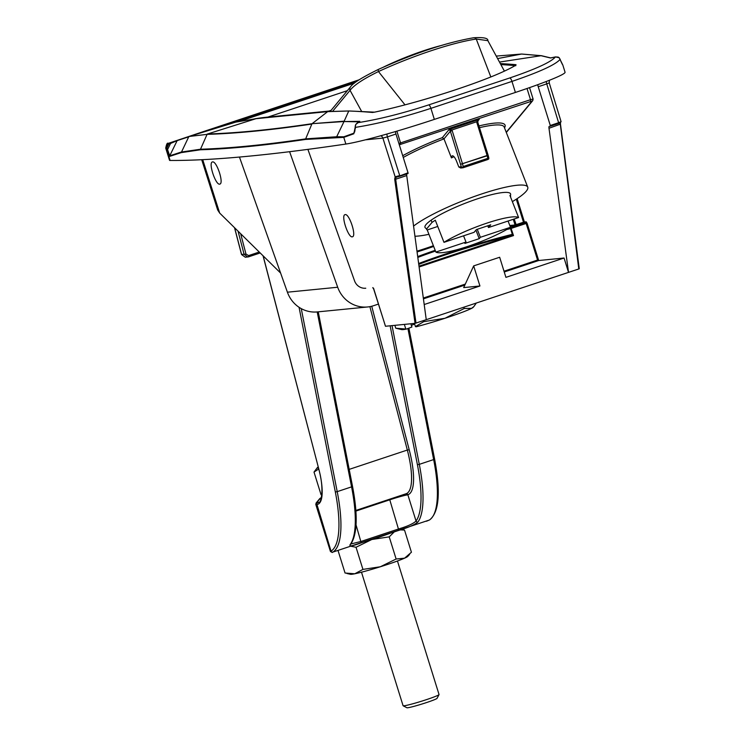 <?xml version="1.0" encoding="UTF-8"?>
<svg xmlns="http://www.w3.org/2000/svg" width="745" height="745" viewBox="0 0 745 745"><rect width="100%" height="100%" fill="white"/><g stroke="black" fill="none" stroke-linecap="round" stroke-linejoin="round"><path stroke-width="1.12" d="M511.806 234.479L513.51 235.578L511.526 235.392A0.754 0.54 76.4 0 0 511.806 234.479A67.786 4.256 -17.3 0 0 418.643 263.544M511.964 235.355A0.754 0.475 108.3 0 0 512.383 234.507L510.539 228.613A67.786 4.256 -17.3 0 0 506.637 229.572M424.203 304.528L479.929 285.996L463.697 287.598L473.662 265.9L499.662 257.258L505.92 277.354L564.058 258.021L538.691 260.526L504.244 271.981M479.929 285.996L473.662 265.9M537.788 84.679A3.762 1.09 71.6 0 0 538.225 86.727L550.294 125.486L550.313 126.222L549.391 126.315A3.762 1.09 71.6 0 0 549.326 126.333A3.762 1.09 71.6 0 0 548.99 128.252L568.528 272.381L426.252 319.689L406.723 175.559A3.762 1.09 -108.4 0 1 406.779 173.958M560.119 122.925L578.79 268.964L568.528 272.381L564.058 258.021M188.839 136.801A0.754 0.736 -106.2 0 1 189.267 136.428L207.073 134.37L189.156 136.465L235.82 122.115A0.754 0.717 -103.8 0 1 235.867 122.106L206.169 130.664A4530.783 1314.506 -108.4 0 1 235.82 122.115L255.954 118.697A0.754 0.717 -95.6 0 1 256.345 118.66M207.287 134.184L207.175 134.361C236.314 133.485 271.161 130.058 311.717 124.07L311.82 123.884A0.754 0.708 81.6 0 1 312.071 123.698L344.181 121.174L348.753 110.996L327.66 111.638L312.071 123.698C271.534 129.677 236.686 133.113 207.548 133.988L255.954 118.697L327.66 111.638A0.754 0.717 -95.6 0 1 328.051 111.601M359.612 121.826L344.013 121.547L359.798 121.342L355.793 124.415L353.828 133.774L343.78 137.369L305.636 139.427C264.885 145.424 229.823 148.87 200.461 149.782L181.212 152.623L188.727 136.829L177.152 140.619L169.73 155.798L181.249 152.055L200.489 149.233C229.851 148.329 264.913 144.884 305.655 138.877L336.693 136.745L344.143 121.267M359.593 121.873L357.637 122.701C378.283 119.517 401.993 113.575 428.766 104.887A3.762 1.09 71.6 0 1 430.908 108.36C402.281 117.654 377.082 123.996 355.309 127.386L355.272 127.116M353.828 133.774A0.754 0.587 -122.1 0 1 353.773 133.225L355.374 128.317M177.571 140.246A0.754 0.736 -110 0 0 177.152 140.619L170.549 143.459L170.083 142.77L168.389 143.329L168.845 144.027L167.001 147.789L165.735 148.134C166.498 144.092 167.327 142.509 168.24 143.385L189.156 136.465M167.001 147.789L167.56 149.577L166.629 149.829L166.07 148.041L168.24 143.385M168.845 144.027L170.549 143.459L167.56 149.577L169.73 155.798A0.754 0.736 70.1 0 0 169.692 156.375L166.629 149.829M305.543 139.147L311.959 123.791M344.181 121.174A0.754 0.689 89.7 0 0 343.78 121.547L312.211 123.67M336.647 137.322L336.693 136.745L343.827 136.801L353.773 133.225L355.011 130.692M170.083 142.77L206.169 130.664M373.655 288.986L385.454 326.114M372.798 112.448A0.754 0.717 95 0 0 372.388 112.458A4530.783 1314.506 -108.4 0 0 348.753 110.996A0.754 0.717 -87.9 0 1 349.237 111.014M515.531 65.327A0.754 0.717 -85 0 1 516.024 64.694L515.894 65.141C494.307 78.402 424.371 101.674 374.446 112.178L372.388 112.458M201.709 159.709L217.642 209.904L219.673 213.061L280.604 273.052M395.493 131.558A3.762 1.09 -108.4 0 0 395.958 134.035L408.027 172.793L408.037 173.529L399.72 176.295L408.027 173.538M541.745 55.791L521.593 54.05L496.31 56.08L521.602 54.04A0.754 0.726 85.9 0 0 521.5 54.059L497.66 58.576M560.175 59.181L560.203 59.255C555.854 64.545 539.771 71.939 511.964 81.41L430.908 108.36L434.344 119.396L515.4 92.445A75.319 4.731 -17.3 0 0 565.064 72.237L562.792 64.964L559.225 57.765L555.472 56.909L550.406 57.961L541.196 55.745M559.169 57.71L562.224 64.117A0.754 0.745 136 0 1 562.4 64.424M428.766 104.887L509.822 77.936C535.851 69.061 551.067 62.059 555.472 56.918L558.219 57.104M355.793 124.415L357.498 122.757M168.426 152.995L167.914 153.442L170.102 160.464A3266.695 205.117 -17.3 0 0 345.866 144.055A75.319 4.731 -17.3 0 0 434.344 119.396M181.212 152.623L169.692 156.375M385.5 326.263L415.058 323.349L426.252 319.689M345.224 214.607L345 214.653C340.698 215.482 348.548 238.67 352.487 236.77C356.669 235.997 349.331 213.619 345.224 214.607M212.604 161.907L212.39 161.954C208.078 162.792 215.929 185.971 219.877 184.071C224.059 183.298 216.711 160.929 212.604 161.907M342.588 87.044L341.89 85.554L209.997 129.416L347.235 83.766A0.754 0.717 71.2 0 0 346.788 84.706L230.233 123.53M359.258 121.994L359.397 121.714A0.754 0.689 90.9 0 1 359.798 121.342M200.377 149.503L207.194 134.1M541.513 55.717A0.754 0.736 103.4 0 0 541.056 55.707L499.541 62.059M165.735 148.134L169.534 160.305A26.364 1.658 -17.3 0 0 170.102 160.464M578.79 268.964L579.265 268.768L560.454 124.285M419.109 266.961L513.51 235.578L510.828 227.7A0.754 0.54 76.5 0 0 510.539 228.613L526.156 223.453L537.564 260.052L538.691 260.526L527.069 223.202L526.175 221.805L524.396 221.982L517.123 198.654M318.478 468.074A30.126 1.89 162.7 0 1 317.296 467.683L314.008 472.079L318.72 468.987M317.296 467.683A30.126 1.89 162.7 0 1 318.208 467.05M314.008 472.079L321.03 494.633L321.933 494.429M361.493 572.207L403.082 705.729A18.83 1.183 -17.3 0 0 403.138 705.785L406.9 707.75A15.822 0.996 -17.3 0 0 410.346 707.256A15.822 0.996 -17.3 0 0 426.783 702.479A15.822 0.996 -17.3 0 0 437.045 698.363L439.029 694.61A18.83 1.183 -17.3 0 0 439.038 694.526L397.448 561.004M403.138 705.785A18.83 1.183 -17.3 0 0 407.245 705.198A18.83 1.183 -17.3 0 0 426.81 699.518A18.83 1.183 -17.3 0 0 439.029 694.61M362.936 569.404L380.332 566.768A30.126 1.89 162.7 0 1 354.788 573.78L362.936 569.404L356.036 547.258L371.829 539.501A30.126 1.89 162.7 0 1 366.978 540.991M400.41 529.872L404.526 530.086L401.779 529.416M404.526 530.086L411.426 552.231L404.572 558.182A30.126 1.89 162.7 0 0 407.692 556.487L409.582 554.448M338.146 550.881L345.047 573.026L354.788 573.78A30.126 1.89 162.7 0 1 350.504 574.293L346.956 573.51M351.053 546.281L356.036 547.258M380.332 566.768A30.126 1.89 -17.3 0 0 404.572 558.182L396.126 559.011L380.332 566.768M394.217 531.93L389.225 536.866L371.829 539.501A30.126 1.89 -17.3 0 0 390.212 533.262M389.225 536.866L396.126 559.011M239.452 157.055L287.402 292.198A30.126 28.766 84.4 0 0 317.323 311.922L367.611 306.968A30.126 28.766 84.4 0 0 373.608 305.692L378.423 304.09M289.6 151.701L337.69 287.244A30.126 28.766 84.4 0 0 367.611 306.968M307.899 149.373L354.546 280.837A11.296 10.793 84.4 0 0 365.767 288.231M414.444 323.414L415.431 326.599L416.101 326.804A37.66 2.365 -17.3 0 0 444.979 318.273L464.275 308.467L463.865 307.182M415.431 326.599L423.691 321.663L444.979 318.273A37.66 2.365 -17.3 0 0 471.594 308.346L473.876 306.558L476.297 303.047M464.275 308.467L471.594 308.346A37.66 2.365 162.7 0 0 473.159 307.331L473.876 306.558M423.691 321.663L423.374 320.648M395.763 328.21L406.425 329.076A37.66 2.365 -17.3 0 1 401.667 329.597L395.763 328.21L394.869 325.341M404.367 324.401L405.755 328.862M414.639 324.038A30.126 1.89 -17.3 0 0 411.38 325.416M410.868 323.768L411.883 327.036L406.425 329.076M361.735 111.601L350.048 90.341A3.762 3.548 -140.3 0 1 350.569 86.793L330.231 111.377M490.825 76.921L476.251 39.038A91.235 15.515 158.6 0 0 378.46 71.557L404.963 104.812M378.823 69.276A3.762 1.211 -114.8 0 0 378.6 69.313A3.762 1.211 -114.8 0 0 378.46 71.557C363.439 78.895 353.968 85.153 350.048 90.341L332.736 111.191M487.863 40.658L476.251 39.038A3.762 2.971 81.5 0 0 473.569 37.772C483.44 37.157 488.208 38.116 487.863 40.658L504.365 71.045M527.022 88.497L530.505 99.69L533.103 99.066L529.546 87.621M398.901 143.487L400.549 142.91L400.642 144.334L532.154 101.041A1.509 1.415 39.7 0 0 532.768 100.622L533.103 99.066M403.25 157.456A64.396 10.951 158.6 0 1 443.992 138.877L451.442 157.893A8.288 2.403 71.6 0 1 452.29 155.826A8.288 2.403 71.6 0 1 456.685 161.544L458.827 167.001L461.313 166.759L450.25 130.822L451.889 130.002L452.196 130.692L450.38 131.185L443.992 138.877L442.344 137.648A65.905 11.212 158.6 0 0 402.7 155.705M450.25 130.822L449.133 129.462L442.344 137.648M451.889 130.002L449.133 129.462L479.231 119.451L476.679 121.761L477.731 121.686L476.819 122.506L476.679 121.761L451.889 130.002M458.827 167.001L460.708 168.007L463.073 167.765L487.873 159.514L488.813 158.89L488.673 157.661M510.372 195.469A45.948 7.813 158.6 0 0 510.558 193.886A45.948 7.813 158.6 0 0 477.647 198.757A45.948 7.813 158.6 0 0 424.995 227.402A45.948 7.813 158.6 0 0 426.205 228.436M453.947 156.664L451.442 157.893M487.826 158.322L487.174 155.789L460.671 164.226L462.477 163.723L463.204 166.508L487.826 158.322L488.813 158.89M463.204 166.508L462.431 167.662L462.924 167.793M461.313 166.759L462.431 167.662M512.364 201.625A64.396 10.951 158.6 0 0 526.259 191.195A64.396 10.951 158.6 0 0 527.739 187.153A64.396 10.951 158.6 0 0 481.605 193.979A64.396 10.951 158.6 0 0 413.568 226.098M414.946 236.249A64.396 10.951 158.6 0 0 428.924 234.312M477.685 121.696L478.29 120.262L477.741 122.087L488.096 155.137L487.109 155.537L476.819 122.506M477.787 121.193L478.29 120.262M510.4 196.606L510.679 196.27A45.194 7.683 158.6 0 0 510.651 196.205A45.194 7.683 158.6 0 0 509.925 195.413L518.595 217.531A45.194 7.683 158.6 0 0 486.951 223.109A45.194 7.683 158.6 0 0 443.973 242.339L435.313 220.222A45.194 7.683 158.6 0 0 432.016 222.429L426.475 229.106A45.194 7.683 158.6 0 0 426.494 229.171A45.194 7.683 158.6 0 0 427.22 229.963L437.762 226.461M432.016 222.429L431.132 220.166M508.053 221.032L510.502 227.272A45.194 7.683 -21.4 0 1 467.525 246.502A45.194 7.683 -21.4 0 1 435.881 252.08L466.007 242.06L464.88 243.429L479.24 238.651L480.376 237.292L510.502 227.272M427.22 229.963L435.881 252.08M443.973 242.339L474.099 232.319L476.372 229.59L490.732 224.813L488.469 227.542L518.595 217.531M488.469 227.542L487.779 225.8M480.376 237.292L477.247 229.302M463.567 235.82L466.007 242.06M479.24 238.651L475.906 230.14M440.546 45.687A60.261 10.253 158.6 0 0 424.129 50.586A60.261 10.253 158.6 0 0 383.712 66.994M350.932 543.971L361.185 541.41L398.808 528.894C407.571 526.296 413.317 523.67 416.045 521.044A1.509 1.415 36 0 0 417.964 521.956C414.9 524.666 408.53 527.469 398.845 530.365L361.223 542.872C352.348 546.141 348.688 546.681 350.243 544.474A1.509 1.415 -144 0 0 350.914 543.99L350.718 543.72M330.519 551.477L331.022 551.142A1.509 1.434 -121.4 0 0 332.885 552.101L429.334 520.038A1.509 1.434 58.6 0 0 429.614 519.908C439.178 512.243 440.826 491.896 434.558 458.836A1.509 0.577 -11.1 0 0 434.456 458.669M241.585 254.436L245.99 254.101L240.672 233.734M246.064 257.081L245.319 257.239L241.631 254.613L234.619 227.784M238.046 231.146L244.109 254.371L247.796 256.988L248.569 256.829L248.606 255.582L245.99 254.101M371.736 306.242L409.21 449.766A54.236 15.738 71.6 0 1 407.85 494.745L406.5 495.053A15.068 0.95 -17.3 0 0 389.747 499.821L355.896 511.079M305.636 139.427L305.655 138.877L305.636 139.427M200.489 149.233L200.461 149.782L200.489 149.233M521.705 54.031L541.447 55.698L550.816 57.952A0.754 0.736 105.1 0 0 550.406 57.961M435.48 251.056A67.786 4.256 -17.3 0 0 417.815 257.425M418.997 266.161L511.526 235.392A67.041 4.209 -17.3 0 0 418.755 264.373M464.861 285.074L423.43 298.847M510.148 226.368L514.599 225.931L525.709 222.755L510.828 227.7A68.54 4.302 -17.3 0 0 509.124 228.119M435.192 250.301A68.54 4.302 -17.3 0 0 417.703 256.597M417.079 251.95A33.776 2.123 -17.3 0 0 433.674 246.446M537.564 260.052L504.002 271.208M465.318 284.078L423.318 298.037M433.394 245.72A33.022 2.077 162.7 0 1 416.967 251.177M550.294 125.486L558.61 122.72L558.61 123.465L550.322 126.222L558.629 123.456L561.097 121.714L549.233 82.863L546.755 83.896L558.61 122.72L561.097 121.714M560.464 122.636L558.638 123.456M408.027 172.793L396.079 177.301A0.754 0.717 -95.6 0 1 395.176 176.816L399.711 175.559L387.428 136.875L382.883 138.104A3.762 3.595 84.4 0 0 380.769 135.758M514.599 225.931A0.754 0.717 84.4 0 0 515.056 224.981L509.804 225.502M516.304 199.185L523.484 222.233L524.396 221.982A0.754 0.717 84.4 0 1 523.931 222.932L523.484 222.233L515.056 224.981L513.286 219.291M516.406 225.428L514.171 218.993M373.664 289.013L372.77 287.626A0.754 0.717 84.4 0 0 373.282 288.119M500.91 64.591A4530.028 1314.292 71.6 0 1 515.056 65.597M347.049 85.563L346.788 84.706A4530.028 1314.292 71.6 0 1 356.566 81.531M345.866 144.055L343.78 137.369A0.754 0.689 -89.4 0 1 343.827 136.801M399.72 176.295L395.93 177.329A0.754 0.717 -95.6 0 1 395.157 176.816L394.692 179.126L395.679 179.228L395.967 177.329M415.999 323.097L395.679 179.228L406.723 175.559M548.99 128.252L560.473 124.145L579.265 268.768M527.069 223.202L526.156 223.453L525.709 222.755A0.754 0.717 84.4 0 0 526.175 221.805M202.715 159.663L219.673 213.061M395.958 134.035L387.428 136.875A3.762 1.09 71.6 0 1 386.972 134.016M509.822 77.936A3.762 1.09 71.6 0 1 511.964 81.41L515.4 92.445M355.365 125.551L355.719 124.564M354.546 132.21L355.356 125.598M415.058 323.349L394.692 179.126M395.157 176.816L382.883 138.104L365.478 139.818M235.867 122.106L256.15 118.651L327.847 111.592L348.995 110.968L374.493 112.16C424.222 101.711 494.298 78.393 515.726 65.215A0.754 0.67 59.8 0 1 515.894 65.141M500.37 63.595A4530.783 1314.506 71.6 0 1 516.024 64.694M341.89 85.554L347.226 83.766A4530.783 1314.506 71.6 0 1 349.805 82.9A4530.783 1314.506 71.6 0 1 358.69 80.069M546.29 81.494A3.762 1.09 -108.4 0 0 546.755 83.896L538.225 86.727M558.154 57.076L559.225 57.765M560.417 124.024L560.519 122.562M287.402 292.198L337.69 287.244M530.598 101.115L530.505 99.69L400.549 142.91L396.88 131.148M527.739 187.153L504.188 127.041A64.396 10.951 158.6 0 0 479.538 127.656M504.514 127.879A65.905 11.212 158.6 0 0 479.007 125.933M400.642 144.334L399.32 144.856M452.196 130.692L462.477 163.723L488.077 155.156M488.031 155.128L488.096 155.137A1.509 1.509 0 0 1 488.124 155.211L488.86 158.098M532.154 101.041L506.228 132.256M389.607 499.225L398.845 530.365M356.036 524.871L361.223 542.872M352.376 485.964A1.509 0.577 168.9 0 1 352.478 486.131A1.509 0.577 168.9 0 1 351.575 486.867A94.149 27.314 71.6 0 1 350.243 544.474M332.885 552.101A94.149 27.314 -108.4 0 0 337.215 491.644L351.575 486.867L317.212 311.931M390.138 325.807L417.349 464.358A92.65 26.876 71.6 0 1 416.045 521.044L407.85 494.745A1.509 1.443 -106.7 0 0 406.081 493.749M429.334 520.038A94.149 27.314 -108.4 0 0 433.655 459.581L419.295 464.349A94.149 27.314 71.6 0 1 417.964 521.956M407.906 328.517L433.655 459.581A1.509 0.577 -11.1 0 0 434.558 458.836L408.893 328.154M426.373 521.239L427.015 521.016A1.509 1.164 70.7 0 0 427.015 521.016L429.614 519.908M267.25 117.561A1.509 1.434 -95.6 0 1 267.93 117.077A2292.412 665.099 71.6 0 0 254.93 118.781M347.356 90.666L267.93 117.077L328.899 111.07A1.509 1.434 84.4 0 0 328.219 111.554M319.205 502.167L317.873 502.614A1.509 1.434 84.4 0 0 316.951 504.505A42.931 12.46 -108.4 0 0 318.73 468.754L263.143 255.852M316.951 504.505L331.022 551.142A92.65 26.876 -108.4 0 0 335.269 491.653L299.052 307.285M417.349 464.358A1.509 0.577 -11.1 0 0 419.295 464.349L392.038 325.621M321.523 497.418A36.151 2.272 -17.3 0 0 320.471 498.172L316.83 502.493A13.559 0.847 -17.3 0 0 317.426 502.651A1.509 1.434 84.4 0 0 316.504 504.542A15.068 0.95 -17.3 0 1 315.805 504.477L330.445 551.496L332.289 552.511M318.683 468.577L318.637 468.679C325.5 492.501 319.633 505.482 318.646 502.447A41.431 12.022 -108.4 0 1 317.873 502.614L317.426 502.651M330.994 110.372L328.899 111.07L329.337 111.452M369.892 306.651L407.329 450.045L409.21 449.766M349.191 469.378L407.329 450.045A52.727 15.3 71.6 0 1 406.137 493.73A52.727 15.3 71.6 0 1 406.016 493.767M405.345 493.991A1.509 1.304 -101.1 0 1 406.5 495.053M263.041 255.758L318.73 468.754M316.83 502.493A1.509 1.499 -139.9 0 0 316.122 502.959L315.805 504.477M320.471 498.172A1.509 1.499 -139.9 0 0 319.763 498.638L316.122 502.959M248.606 255.582L259.26 252.034M248.597 256.811L260.201 252.955L248.569 256.829L245.319 257.239L241.538 254.539L234.526 227.691M301.259 308.616L337.215 491.644A1.509 0.577 168.9 0 1 335.269 491.653M373.524 288.138L385.454 326.226M515.726 65.215L515.754 65.737M347.226 83.766L359.053 79.827M549.233 82.863L549.382 80.283M562.224 64.117L562.792 64.964M550.816 57.952L555.472 56.909M532.768 100.622L506.321 132.48M473.569 37.772C446.618 42.465 414.965 52.979 378.6 69.313C362.219 77.34 352.879 83.161 350.569 86.793M463.073 167.765L487.873 159.514M318.245 311.829L352.478 486.131C357.898 514.516 357.377 533.802 350.914 543.99M321.533 497.371L319.763 498.638M354.499 83.086L239.992 121.156M406.137 493.73L355.849 510.455"/></g></svg>
